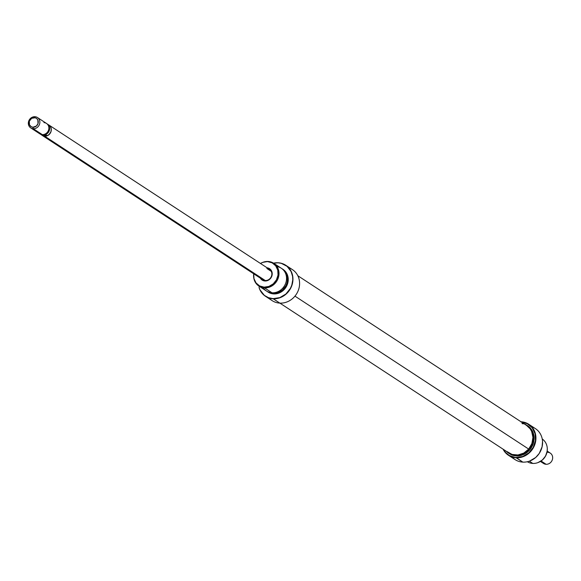 <?xml version="1.0" encoding="UTF-8"?>
<svg xmlns="http://www.w3.org/2000/svg" width="581" height="581" viewBox="0 0 581 581"><rect width="100%" height="100%" fill="white"/><g stroke="black" fill="none" stroke-linecap="round" stroke-linejoin="round"><path stroke-width="0.87" d="M260.92 277.682A6.18 5.592 -56.8 0 0 265.27 280.529A6.18 5.592 -56.8 0 0 271.806 274.835A6.18 5.592 -56.8 0 0 266.911 268.531A6.18 5.592 123.2 0 1 269.475 269.359A6.18 5.592 123.2 0 1 271.443 276.265A6.18 5.592 123.2 0 1 265.27 280.529A6.18 5.592 123.2 0 1 262.706 279.693L42.173 135.38A6.18 5.592 123.2 0 1 41.592 134.937L44.715 136.201L265.27 280.529L264.965 280.986L265.27 280.529L44.715 136.201A6.18 5.592 123.2 0 1 42.152 135.366M267.107 267.812A6.798 6.151 123.2 0 1 272.133 274.9A6.798 6.151 123.2 0 1 264.965 280.986L267.442 280.608L269.678 279.294L271.334 277.224L272.155 274.726L272.024 272.169L270.957 269.954L269.112 268.415L266.773 267.783M288.815 267.877A18.534 16.769 123.2 0 1 298.99 288.234A18.534 16.769 123.2 0 1 279.81 303.115A18.534 16.769 123.2 0 1 269.097 298.009M258.872 286.041A13.588 12.295 123.2 0 1 253.628 276.476A13.588 12.295 -56.8 0 0 253.636 276.65A13.588 12.295 -56.8 0 0 264.5 287.871A13.588 12.295 123.2 0 1 258.872 286.041L266.403 290.972A13.588 12.295 -56.8 0 0 272.039 292.802A13.588 12.295 123.2 0 1 263.157 287.718M273.164 293.543L273.092 293.398A13.501 12.216 123.2 0 1 267.645 291.677L273.164 293.543A13.588 12.295 123.2 0 1 267.536 291.713A13.588 12.295 123.2 0 1 266.984 291.328A13.588 12.295 -56.8 0 0 273.164 293.543L273.738 293.913L273.164 293.543A13.588 12.295 -56.8 0 0 286.876 283.811A13.588 12.295 -56.8 0 0 281.843 268.618A13.588 12.295 123.2 0 1 282.417 268.967A13.588 12.295 123.2 0 1 286.745 284.16A13.588 12.295 123.2 0 1 273.164 293.543M273.535 263.157A18.534 16.769 123.2 0 1 278.103 262.772A18.534 16.769 -56.8 0 0 273.535 263.157A18.439 16.689 123.2 0 1 278.001 262.801L278.001 262.801A18.439 16.689 123.2 0 1 292.606 281.64A18.439 16.689 123.2 0 1 273.092 298.627L273.172 298.772A18.534 16.769 -56.8 0 0 292.773 281.698A18.534 16.769 -56.8 0 0 278.103 262.772A18.534 16.769 123.2 0 1 285.779 265.263A18.534 16.769 123.2 0 1 291.691 285.983A18.534 16.769 123.2 0 1 273.172 298.772A18.534 16.769 123.2 0 1 265.488 296.281A18.534 16.769 123.2 0 1 259.133 287.784A18.534 16.769 -56.8 0 0 273.172 298.772L279.81 303.115L273.092 298.627L268.437 297.661L264.34 295.351L259.947 289.788L259.075 287.522L259.242 286.288L259.075 287.522A18.439 16.689 123.2 0 0 273.092 298.627L279.81 297.617L285.874 294.03L290.369 288.423L291.8 285.111L292.766 279.875L292.584 276.396L291.096 271.53L287.065 266.338L281.284 263.331L278.001 262.801L273.15 263.258M253.715 273.724L253.977 278.662L256.039 282.94L259.605 285.925L264.123 287.145A13.138 11.889 123.2 0 0 278.023 275.038A13.138 11.889 123.2 0 0 267.623 261.624L272.14 262.844L275.699 265.822L277.769 270.107L278.023 275.038L276.433 279.875L273.23 283.869L268.909 286.426L264.123 287.145L264.5 287.871A13.588 12.295 -56.8 0 0 278.88 275.35A13.588 12.295 -56.8 0 0 268.117 261.472A13.588 12.295 -56.8 0 0 263.055 262.263A13.588 12.295 -56.8 0 0 262.888 262.321A13.588 12.295 123.2 0 1 268.117 261.472L262.837 262.343L260.47 263.469A13.138 11.889 123.2 0 1 262.721 262.387A13.138 11.889 123.2 0 1 267.623 261.624L268.117 261.472A13.588 12.295 123.2 0 1 273.753 263.302A13.588 12.295 123.2 0 1 278.081 278.488A13.588 12.295 123.2 0 1 264.5 287.871L272.039 292.802L264.5 287.871L264.123 287.145A13.138 11.889 123.2 0 1 253.614 276.302A13.138 11.889 123.2 0 1 253.708 273.804M271.262 271.371L266.911 268.531L271.262 271.371M265.488 296.281L272.126 300.624A18.534 16.769 -56.8 0 0 279.81 303.115A18.534 16.769 -56.8 0 0 298.329 290.326A18.534 16.769 -56.8 0 0 292.425 269.613L285.779 265.263M267.819 291.894A13.588 12.295 -56.8 0 0 268.102 292.083A13.588 12.295 -56.8 0 0 273.738 293.913A13.588 12.295 -56.8 0 0 287.319 284.53A13.588 12.295 -56.8 0 0 282.991 269.344A13.588 12.295 -56.8 0 0 282.7 269.163M277.006 266.556A13.588 12.295 123.2 0 1 286.302 280.993A13.588 12.295 123.2 0 1 272.039 292.802A13.588 12.295 -56.8 0 0 285.62 283.419A13.588 12.295 -56.8 0 0 281.291 268.233L273.753 263.302M282.431 269.09L284.988 271.487L287.108 275.888L287.377 280.957L286.782 283.506L285.736 285.925L282.446 290.035L278.008 292.657L273.092 293.398A13.501 12.216 123.2 0 0 286.549 284.167A13.501 12.216 123.2 0 0 282.431 269.09M268.059 292.054L271.32 293.528L273.738 293.913L278.684 293.173L283.158 290.529L286.469 286.397L288.118 281.393L287.849 276.295L285.714 271.864L282.94 269.308M260.143 277.769L261.632 279.679L264.965 280.986A6.798 6.151 123.2 0 1 260.346 278.146M507.053 451.59L512.086 454.444L517.962 454.967L523.793 453.086L528.688 449.077L294.959 296.136L528.688 449.077A16.37 14.815 -56.8 0 0 526.618 425.452L297.821 275.728M279.889 303.122L508.687 452.846A16.37 14.815 -56.8 0 0 528.688 449.077L531.898 443.564L532.944 437.377L531.666 431.451L530.199 428.88L526.568 425.415M523.22 423.854L521.999 423.534M521.084 421.784A18.534 16.769 -56.8 0 0 521.004 421.777A18.534 16.769 123.2 0 1 521.084 421.784L521.084 421.784A18.534 16.769 123.2 0 1 528.768 424.275A18.534 16.769 123.2 0 1 534.673 444.988A18.534 16.769 123.2 0 1 516.153 457.777A18.534 16.769 -56.8 0 0 535.762 440.703A18.534 16.769 -56.8 0 0 521.084 421.784M521.324 421.988A18.287 16.551 123.2 0 1 535.421 440.826A18.287 16.551 123.2 0 1 516.102 457.479L522.798 462.12A18.534 16.769 123.2 0 1 512.079 457.022M531.797 426.882A18.534 16.769 123.2 0 1 542.545 441.422A18.534 16.769 123.2 0 1 529.705 461.045A18.534 16.769 123.2 0 1 522.798 462.12A18.534 16.769 -56.8 0 0 541.318 449.331A18.534 16.769 -56.8 0 0 535.406 428.618L528.768 424.275M529.741 461.038A18.439 16.689 -56.8 0 0 529.77 461.023A18.439 16.689 -56.8 0 0 542.552 441.495A18.439 16.689 -56.8 0 0 542.552 441.458M532.777 463.427A13.588 12.295 123.2 0 1 527.366 461.742A13.588 12.295 -56.8 0 0 532.777 463.427L529.342 461.176L532.777 463.427A13.588 12.295 -56.8 0 0 546.307 454.182A13.588 12.295 -56.8 0 0 542.247 439.004A13.588 12.295 123.2 0 1 547.266 448.242A13.588 12.295 123.2 0 1 537.846 462.636A13.588 12.295 123.2 0 1 532.777 463.427M508.52 453.1L509.399 453.681A16.682 15.091 -56.8 0 0 516.313 455.918L515.434 455.344A16.682 15.091 123.2 0 1 508.52 453.1A16.682 15.091 123.2 0 1 506.269 451.263L509.697 453.79L512.464 454.872L516.313 455.918L519.363 455.773L525.26 453.652L530.126 449.418L533.227 443.702L534.099 437.377L532.595 431.414L531.012 428.858L527.606 425.728M529.611 461.082L535.675 457.501L539.233 453.441L542.088 446.854L542.545 441.422M508.469 455.286L515.115 459.629A18.534 16.769 -56.8 0 0 522.798 462.12L516.153 457.777A18.534 16.769 123.2 0 1 508.469 455.286A18.534 16.769 123.2 0 1 503.081 449.171A18.534 16.769 -56.8 0 0 516.153 457.777L509.261 455.475L505.572 452.497L503.4 449.382A18.287 16.551 123.2 0 0 516.102 457.479L522.755 456.477L528.768 452.926L533.227 447.363L535.442 440.638L535.086 433.775L532.211 427.812L527.25 423.665L520.968 421.966M508.963 453.383L513.343 455.446L516.313 455.918A16.682 15.091 -56.8 0 0 532.98 444.407A16.682 15.091 -56.8 0 0 527.664 425.764L526.785 425.19A16.682 15.091 123.2 0 1 532.102 443.833A16.682 15.091 123.2 0 1 515.434 455.344L518.484 455.199L524.382 453.078L529.247 448.837L532.349 443.121L533.22 436.803L531.709 430.841L528.071 426.142L524.193 423.861A16.682 15.091 123.2 0 1 526.785 425.19M538.064 462.556L542.385 459.999L545.588 456.005L547.179 451.168L547.28 448.59A13.138 11.889 -56.8 0 0 547.273 448.423M538.013 462.57A13.138 11.889 -56.8 0 0 538.173 462.512A13.138 11.889 -56.8 0 0 547.28 448.597L547.266 448.242M48.303 124.683A6.18 5.592 123.2 0 1 48.92 125.031A6.18 5.592 123.2 0 1 50.888 131.931A6.18 5.592 123.2 0 1 44.715 136.201L46.967 135.86L48.993 134.661L50.983 131.669L51.302 129.331L50.743 127.123L48.303 124.683M43.938 122.613A6.18 5.592 123.2 0 1 48.833 128.924A6.18 5.592 123.2 0 1 42.297 134.618L33.277 128.713A6.18 5.592 123.2 0 1 30.72 127.885A6.18 5.592 123.2 0 1 28.752 120.979A6.18 5.592 123.2 0 1 34.925 116.716L34.323 117.631A4.938 4.474 123.2 0 1 38.23 122.678A4.938 4.474 123.2 0 1 33.001 127.224L33.277 128.713A6.18 5.592 -56.8 0 0 39.813 123.027A6.18 5.592 -56.8 0 0 34.925 116.716A6.18 5.592 123.2 0 1 37.482 117.544A6.18 5.592 123.2 0 1 39.45 124.45A6.18 5.592 123.2 0 1 33.277 128.713L42.297 134.618A6.18 5.592 -56.8 0 0 48.47 130.347A6.18 5.592 -56.8 0 0 46.502 123.448L37.482 117.544M540.424 461.43L543.518 463.456A6.18 5.592 -56.8 0 0 546.075 464.284A6.18 5.592 123.2 0 1 541.732 461.437M547.723 452.287A6.18 5.592 123.2 0 1 552.611 458.591A6.18 5.592 123.2 0 1 546.075 464.284L541.078 461.009L546.075 464.284A6.18 5.592 -56.8 0 0 552.248 460.021A6.18 5.592 -56.8 0 0 550.28 453.115L547.193 451.096M41.709 134.974L44.722 136.15A6.13 5.549 -56.8 0 0 50.845 131.923A6.13 5.549 -56.8 0 0 48.891 125.068L47.25 123.993A6.13 5.549 123.2 0 1 49.538 129.578A6.13 5.549 123.2 0 1 45.536 134.654L46.959 135.584L44.722 136.15L48.005 135.315L49.799 133.761L50.939 131.662L51.251 129.338L50.7 127.145L48.455 124.821M41.955 135.17A6.13 5.549 -56.8 0 0 42.181 135.322L44.722 136.15L42.195 135.322A6.13 5.549 -56.8 0 0 44.722 136.15L46.959 135.584L42.195 135.322L46.959 135.584L44.112 134.349L45.536 134.654A6.13 5.549 -56.8 0 0 49.552 129.469A6.13 5.549 -56.8 0 0 47.083 123.891A6.13 5.549 123.2 0 1 47.25 123.993M40.38 134.138A6.13 5.549 -56.8 0 0 40.772 134.393L41.44 134.204L40.772 134.393A6.13 5.549 123.2 0 1 40.539 134.247A6.13 5.549 123.2 0 1 40.38 134.138M30.72 127.885L39.733 133.783A6.18 5.592 -56.8 0 0 42.297 134.618A6.18 5.592 123.2 0 1 37.947 131.771M33.001 127.224L31.301 126.767L29.493 124.886L29.304 121.247L31.672 118.299L35.201 117.769L36.748 118.575L37.83 119.969L38.019 123.608L36.429 125.997L33.001 127.224A4.938 4.474 123.2 0 1 29.094 122.177A4.938 4.474 123.2 0 1 34.323 117.631L34.925 116.716A6.18 5.592 -56.8 0 0 28.389 122.409A6.18 5.592 -56.8 0 0 33.277 128.713L33.001 127.224M42.195 135.322L40.539 134.247M267.536 291.713L268.102 292.083M282.417 268.967L282.991 269.344M48.92 125.031L269.475 269.359"/></g></svg>
